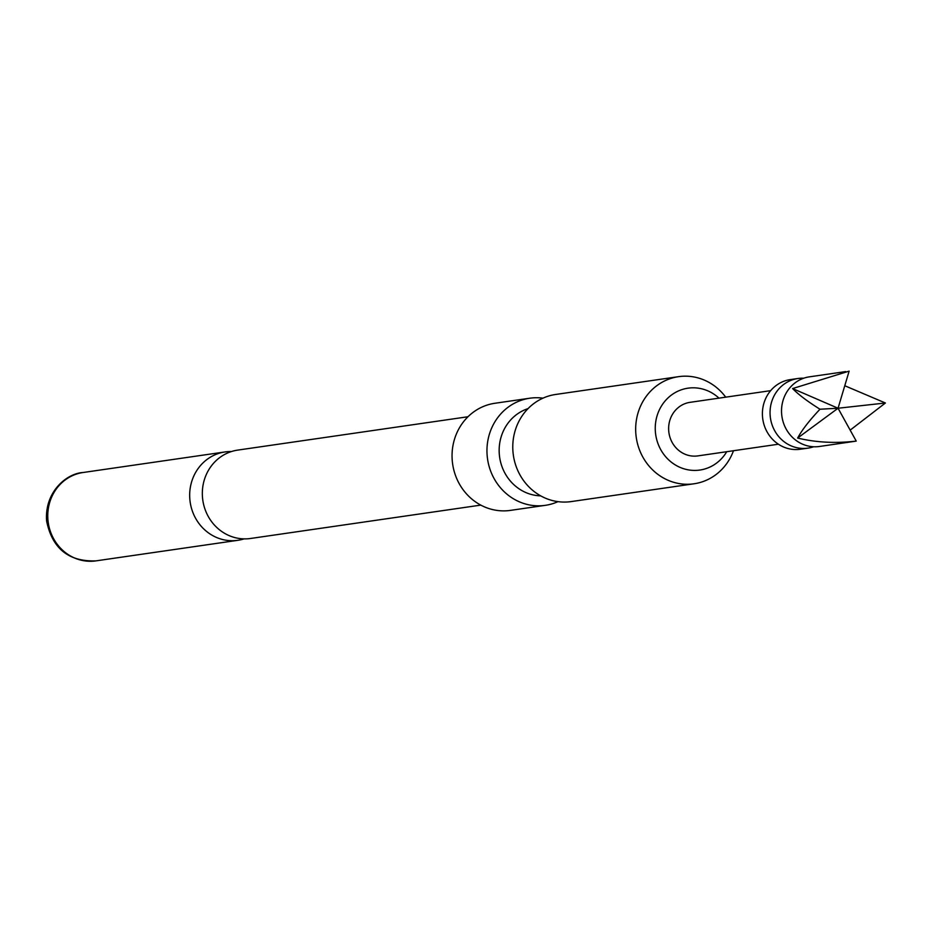 <?xml version="1.0" encoding="UTF-8"?>
<svg xmlns="http://www.w3.org/2000/svg" width="932" height="932" viewBox="0 0 932 932"><rect width="100%" height="100%" fill="white"/><g stroke="black" fill="none" stroke-linecap="round" stroke-linejoin="round"><path stroke-width="1.4" d="M845.685 371.588L809.384 376.843A35.171 32.853 81.8 0 0 788.787 389.122A35.171 32.853 81.8 0 0 785.932 428.638A35.171 32.853 81.8 0 0 819.473 446.475L856.24 441.104C835.491 443.515 815.954 442.49 797.641 438.052C801.893 430.13 809.337 420.518 819.974 409.23C807.38 401.319 798.258 394.434 792.608 388.562L849.134 371.122L838.054 408.239L885.4 402.997L850.17 430.13M480.807 505.109L250.498 538.486A44.643 41.707 -98.2 0 1 202.57 498.247A44.643 41.707 -98.2 0 1 237.695 450.109L467.992 416.744M844.765 385.732L885.4 402.997M803.734 378.217A35.171 32.853 81.8 0 0 797.909 378.508A35.171 32.853 81.8 0 0 777.311 390.776A35.171 32.853 81.8 0 0 774.457 430.293A35.171 32.853 81.8 0 0 807.997 448.129A35.171 32.853 81.8 0 0 813.659 446.754M797.909 378.508L790.266 379.615A35.171 32.853 81.8 0 0 769.657 391.894A35.171 32.853 81.8 0 0 766.815 431.411A35.171 32.853 81.8 0 0 800.355 449.236L807.997 448.129M770.648 390.659L690.053 402.333A27.063 25.28 81.8 0 0 674.209 411.781A27.063 25.28 81.8 0 0 672.019 442.176A27.063 25.28 81.8 0 0 697.812 455.899L778.406 444.215M718.98 398.15A41.358 38.631 81.8 0 0 675.805 392.255A41.358 38.631 81.8 0 0 655.476 432.786A41.358 38.631 81.8 0 0 685.288 469.192A41.358 38.631 81.8 0 0 726.739 451.705M725.725 397.172A54.114 50.549 81.8 0 0 680.814 376.388A54.114 50.549 81.8 0 0 678.531 376.668A54.114 50.549 81.8 0 0 635.962 435.023A54.114 50.549 81.8 0 0 691.754 484.058A54.114 50.549 81.8 0 0 694.049 483.778A54.114 50.549 81.8 0 0 733.496 450.727M557.988 501.649A54.114 50.549 -98.2 0 1 545.337 505.33A54.114 50.549 -98.2 0 1 543.041 505.61A54.114 50.549 -98.2 0 1 487.389 457.798A54.114 50.549 -98.2 0 1 529.819 398.209A54.114 50.549 -98.2 0 1 532.114 397.941A54.114 50.549 -98.2 0 1 542.995 398.162M678.531 376.668L555.635 394.469A54.114 50.549 81.8 0 0 513.206 454.059A54.114 50.549 81.8 0 0 568.87 501.859A54.114 50.549 81.8 0 0 571.165 501.591L694.049 483.778M529.819 398.209L494.915 403.265A54.114 50.549 81.8 0 0 452.486 462.855A54.114 50.549 81.8 0 0 508.138 510.666A54.114 50.549 81.8 0 0 510.433 510.387L545.337 505.33M231.439 451.542A44.643 41.707 81.8 0 0 225.043 451.938A44.643 41.707 81.8 0 0 189.918 500.088A44.643 41.707 81.8 0 0 237.846 540.315A44.643 41.707 81.8 0 0 244.102 538.871M540.7 495.859A44.643 41.707 -98.2 0 1 499.401 455.247A44.643 41.707 -98.2 0 1 528.06 408.612M819.974 409.23L838.054 408.239L792.608 388.562M856.24 441.104L838.054 408.239L797.641 438.052M95.926 560.878C68.63 561.81 52.18 548.482 46.6 520.918C44.456 491.851 66.708 473.34 83.123 472.501A44.643 41.707 81.8 0 0 48.01 520.65A44.643 41.707 81.8 0 0 95.926 560.878L237.846 540.315M83.123 472.501L225.043 451.938"/></g></svg>
